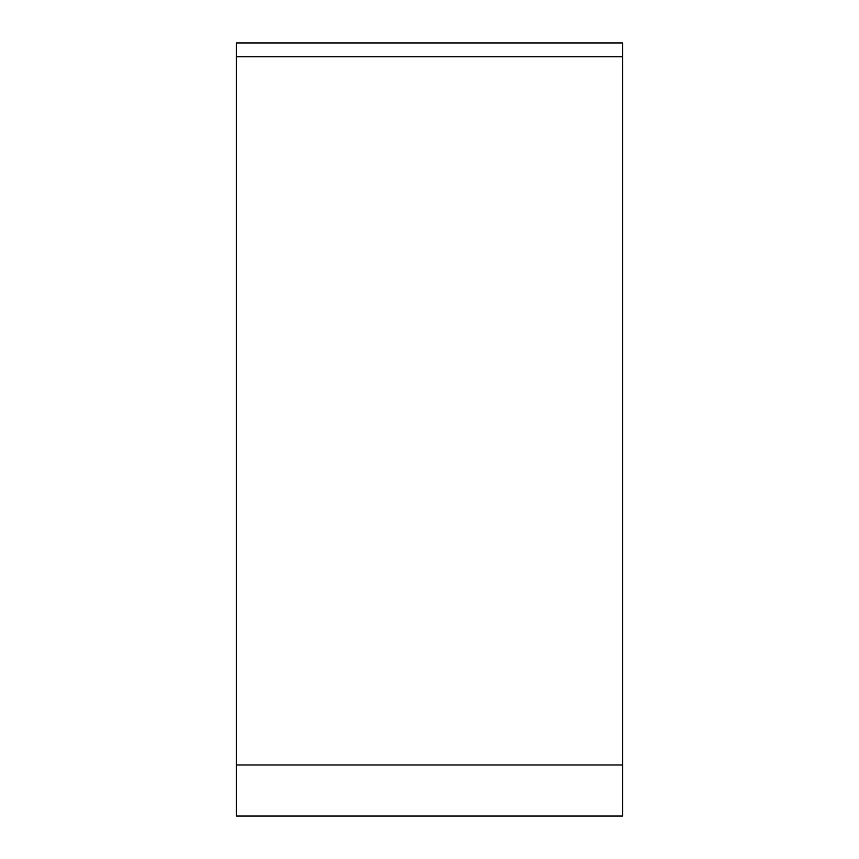 <?xml version="1.0" encoding="UTF-8"?>
<svg xmlns="http://www.w3.org/2000/svg" width="859" height="859" viewBox="0 0 859 859"><rect width="100%" height="100%" fill="white"/><g stroke="black" fill="none" stroke-linecap="round" stroke-linejoin="round"><path stroke-width="1.29" d="M622.678 816.05L622.678 42.95L236.322 42.95L236.322 816.05L622.678 816.05L622.678 42.95M236.322 764.961L622.678 764.961M622.678 56.791L236.322 56.791"/></g></svg>
